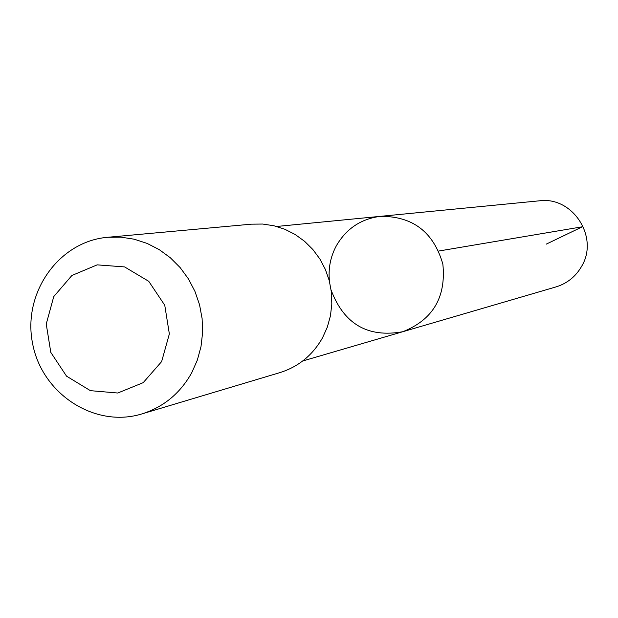 <?xml version="1.0" encoding="UTF-8"?>
<svg xmlns="http://www.w3.org/2000/svg" width="618" height="618" viewBox="0 0 618 618"><rect width="100%" height="100%" fill="white"/><g stroke="black" fill="none" stroke-linecap="round" stroke-linejoin="round"><path stroke-width="0.93" d="M329.494 281.514C328.104 268.861 330.375 256.972 336.308 245.856C346.273 228.652 361.005 218.811 380.487 216.331C412.824 216.184 433.62 232.113 442.859 264.125C446.211 297.273 432.855 319.807 402.789 331.719C367.895 338 344.025 324.172 331.178 290.236M555.937 286.93C567.061 283.5 575.582 276.702 581.499 266.536C599.452 237.459 572.77 196.076 539.298 200.827L380.487 216.331C412.824 216.184 433.62 232.113 442.859 264.125C446.211 297.273 432.855 319.807 402.789 331.719L555.937 286.93M141.8 413.944L280 372.584C298.509 366.744 312.669 355.165 322.496 337.853L327.301 327.2L330.429 315.868L331.82 304.133L331.426 292.291L329.263 280.634L325.377 269.433L319.869 258.981L312.878 249.525L304.566 241.29L295.149 234.485L284.859 229.27L273.944 225.763L262.673 224.048L251.317 224.172L107.656 237.289C58.625 241.344 22.372 293.164 32.576 343.43C41.839 393.875 94.786 428.444 141.8 413.944C163.546 407.084 180.178 393.365 191.711 372.785L197.335 360.116L200.997 346.628L202.604 332.662L202.109 318.556L199.529 304.659L194.917 291.317L188.405 278.849L180.139 267.571L170.336 257.752L159.235 249.633L147.107 243.407L134.261 239.22L121.004 237.165L107.656 237.289M161.638 361.584L169.355 333.936L164.759 305.261L148.76 281.329L124.612 266.922L97.173 264.859L71.897 275.481L53.751 296.594L46.242 324.017L50.8 352.384L66.535 376.153L90.406 390.661L117.752 393.017L143.191 382.666L161.638 361.584M546.242 244.141L582.365 226.783L438.749 251.024M302.704 360.989L402.789 331.719M276.702 226.466L380.487 216.331"/></g></svg>
